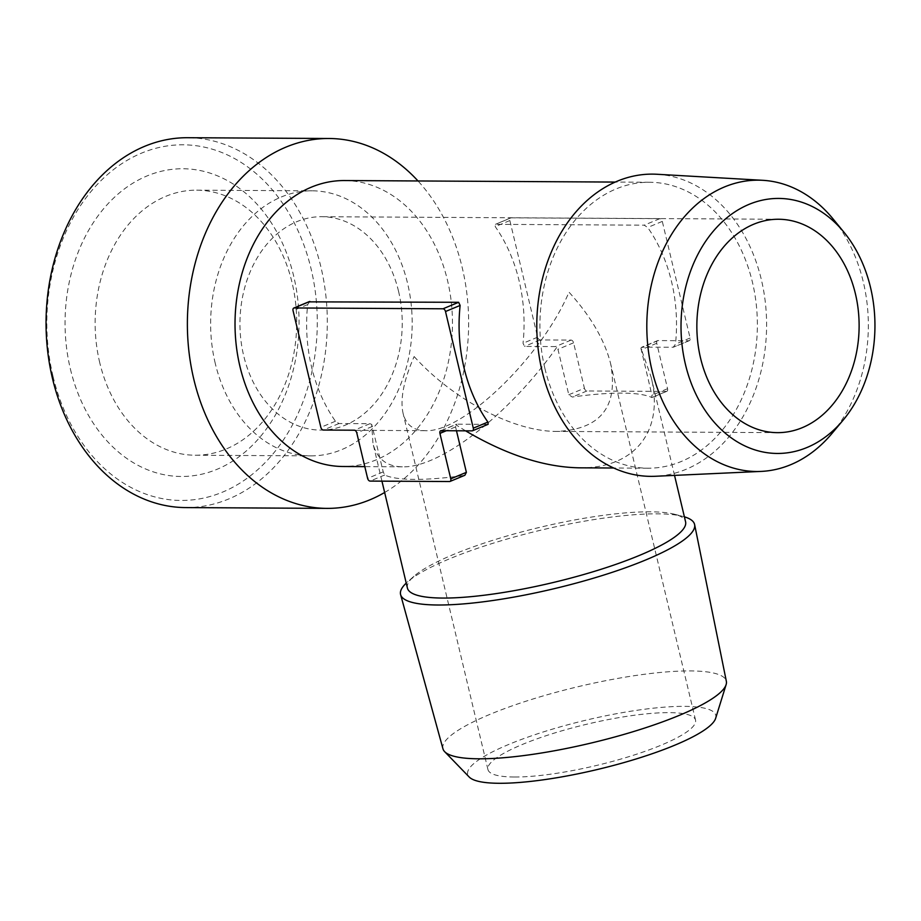 <?xml version="1.0" encoding="UTF-8"?>
<svg xmlns="http://www.w3.org/2000/svg" width="921" height="921" viewBox="0 0 921 921"><rect width="100%" height="100%" fill="white"/><g stroke="black" fill="none" stroke-linecap="round" stroke-linejoin="round"><path stroke-width="0.69" stroke-dasharray="4.61 3.45" d="M53.004 376.263A177.834 135.226 -89.7 0 1 141.673 153.082A177.834 135.226 -89.7 0 1 311.114 268.978A177.834 135.226 -89.7 0 1 222.456 492.171A177.834 135.226 -89.7 0 1 53.004 376.263M70.399 369.033A153.865 117.002 90.3 0 0 268.161 426.458A153.865 117.002 90.3 0 0 207.628 172.377A153.865 117.002 90.3 0 0 70.399 369.033M185.651 507.586A184.948 140.637 90.3 0 0 320.888 266.86A184.948 140.637 90.3 0 0 187.711 137.713M384.656 492.482A184.948 140.637 90.3 0 0 462.227 267.654A184.948 140.637 90.3 0 0 418.007 180.965M344.546 180.551A142.974 108.724 -89.7 0 1 447.502 280.398A142.974 108.724 -89.7 0 1 342.946 466.498M309.882 301.466L307.672 304.586A142.974 108.724 90.3 0 0 311.586 367.053A142.974 108.724 90.3 0 0 335.463 421.231L338.963 423.533L369.908 423.706L371.716 424.385L383.228 471.874L384.725 475.006A142.974 28.39 -13.4 0 0 464.172 475.455L449.552 481.533M544.875 368.354A142.974 108.724 90.3 0 0 647.843 468.202A142.974 108.724 90.3 0 0 752.399 282.102A142.974 108.724 90.3 0 0 649.432 182.254A142.974 108.724 90.3 0 0 544.875 368.354M456.482 430.775L455.561 426.895L456.758 424.19L487.716 424.362L472.082 430.867M465.554 430.821L455.953 424.857L456.758 424.19L441.136 430.694M579.182 467.822C634.73 468.685 664.559 431.132 651.147 377.219L640.889 347.977L651.93 395.213L651.734 397.492A142.974 28.39 -13.4 0 0 572.286 397.043L568.787 394.741L557.953 349.301L556.652 347.516L555.467 346.584L524.51 346.411L523.024 343.268A142.974 108.724 90.3 0 0 495.233 226.624L495.429 224.333L644.182 225.173L647.682 227.475A142.974 108.724 -89.7 0 1 675.473 344.12L673.263 347.24L641.833 347.171L657.49 340.655A2.844 1.761 67.4 0 1 657.939 340.574L688.885 340.747A2.844 1.761 -112.6 0 0 689.334 340.655A2.844 1.761 -112.6 0 0 690.094 338.042L662.303 221.397A2.844 1.761 -112.6 0 0 659.804 218.668L511.063 217.84A2.844 1.761 -112.6 0 0 510.614 217.932A2.844 1.761 -112.6 0 0 509.854 220.545L537.645 337.19A2.844 1.761 -112.6 0 0 540.143 339.918L571.089 340.091A2.844 1.761 67.4 0 1 573.587 342.808L584.409 388.248L568.787 394.741M657.939 340.574L640.889 347.977M689.334 340.655L673.263 347.24L688.885 340.747M510.614 217.932L495.429 224.333L511.063 217.84M556.652 347.516C509.048 414.715 439.996 468.11 402.362 466.832C386.624 466.544 376.827 458.762 372.982 443.485L371.716 424.385M657.041 174.265A151.125 114.918 -89.7 0 1 761.356 279.662A151.125 114.918 -89.7 0 1 655.349 476.272M831.847 433.595A145.668 110.762 90.3 0 0 863.288 281.895A145.668 110.762 90.3 0 0 833.045 218.91M414.139 356.542C453.42 399.979 513.895 431.696 556.952 431.419C600.584 429.324 618.486 406.783 610.658 363.807C604.752 340.217 590.868 316.34 569.005 292.164C541.214 357.613 462.722 433.112 424.995 430.683C413.253 430.464 405.942 424.65 403.064 413.264C400.025 399.265 403.72 380.361 414.139 356.542M398.528 291.22A106.698 81.129 -89.7 0 1 320.496 430.095A106.698 81.129 -89.7 0 1 243.662 355.587A106.698 81.129 -89.7 0 1 321.682 216.7A106.698 81.129 -89.7 0 1 398.528 291.22M215.238 363.323A132.52 100.769 -89.7 0 1 312.15 190.82A132.52 100.769 -89.7 0 1 412.182 323.904A132.52 100.769 -89.7 0 1 310.665 455.872A132.52 100.769 -89.7 0 1 215.238 363.323M514.309 777.013A106.698 21.183 166.6 0 1 487.946 769.553A106.698 21.183 166.6 0 1 586.838 724.217A106.698 21.183 166.6 0 1 695.539 720.095A106.698 21.183 166.6 0 1 631.115 755.968A106.698 21.183 166.6 0 1 514.309 777.013M715.629 718.357A127.524 25.316 -13.4 0 0 585.871 720.199A127.524 25.316 -13.4 0 0 469.226 777.048M442.955 748.808A145.668 28.919 166.6 0 1 530.404 699.799A145.668 28.919 166.6 0 1 690.313 670.925A145.668 28.919 166.6 0 1 726.347 681.298M684.407 516.831A151.125 30.002 -13.4 0 0 682.795 516.382A151.125 30.002 -13.4 0 0 657.237 513.837A151.125 30.002 -13.4 0 0 516.98 536.264A151.125 30.002 -13.4 0 0 407.473 581.968A151.125 30.002 -13.4 0 0 406.242 583.097M407.416 588.07A142.974 28.39 166.6 0 1 413.955 576.27A142.974 28.39 166.6 0 1 539.925 527.319A142.974 28.39 166.6 0 1 674.437 514.217A142.974 28.39 166.6 0 1 685.581 521.804M666.367 391.413A2.844 1.761 -112.6 0 0 666.804 391.333L651.93 397.515L666.367 391.413L586.907 390.976A2.844 1.761 67.4 0 1 584.409 388.248M666.804 391.333A2.844 1.761 -112.6 0 0 667.564 388.708L656.742 343.268A2.844 1.761 67.4 0 1 657.49 340.655M99.744 362.678A132.52 100.769 -89.7 0 1 196.657 190.175A132.52 100.769 -89.7 0 1 296.689 323.259A132.52 100.769 -89.7 0 1 195.183 455.227A132.52 100.769 -89.7 0 1 99.744 362.678M383.228 471.874L367.606 478.367M372.406 426.435L356.784 432.928M384.725 475.006L370.104 481.084M455.561 426.895L446.363 430.717M307.672 304.586L293.051 310.665M335.463 421.231L320.842 427.309M338.963 423.533L323.34 430.038M369.908 423.706L354.286 430.211M571.089 340.091L555.467 346.584M573.587 342.808L557.953 349.301M540.143 339.918L524.51 346.411M537.645 337.19L523.024 343.268M509.854 220.545L495.233 226.624M659.804 218.668L644.182 225.173M662.303 221.397L647.682 227.475M690.094 338.042L675.473 344.12M656.742 343.268L641.108 349.773M586.907 390.976L572.286 397.043M667.564 388.708L651.93 395.213M649.432 182.254L615.274 182.07M647.843 468.202L613.674 468.006M402.362 466.832L364.808 466.625M778.579 219.256L321.682 216.7M777.393 432.651L556.952 431.419M424.995 430.683L320.496 430.095M695.539 720.095L610.658 363.807M487.946 769.553L403.064 413.264M413.955 576.27L407.473 581.968M674.437 514.217L682.795 516.382M674.529 475.397L651.147 377.219M381.95 481.153L372.982 443.485M440.687 430.775L456.344 424.27M195.183 455.227L310.665 455.872M196.657 190.175L312.15 190.82"/><path stroke-width="1.38" d="M418.007 180.965A184.948 140.637 90.3 0 0 329.039 138.495L187.711 137.713A184.948 140.637 90.3 0 0 46.05 321.866A184.948 140.637 90.3 0 0 185.651 507.586L326.978 508.38A184.948 140.637 90.3 0 0 384.656 492.482M329.039 138.495A184.948 140.637 90.3 0 0 187.377 322.649A184.948 140.637 90.3 0 0 326.978 508.38M364.808 466.625L342.946 466.498A142.974 108.724 -89.7 0 1 239.99 366.65A142.974 108.724 -89.7 0 1 344.546 180.551L615.274 182.07M472.531 430.775A2.844 1.761 67.4 0 1 472.082 430.867L441.136 430.694A2.844 1.761 -112.6 0 0 440.687 430.775A2.844 1.761 -112.6 0 0 439.927 433.388L450.76 478.828A2.844 1.761 67.4 0 1 450.001 481.453A2.844 1.761 67.4 0 1 449.552 481.533L370.104 481.084A2.844 1.761 -112.6 0 1 367.606 478.367L356.784 432.928A2.844 1.761 -112.6 0 0 354.286 430.211L323.34 430.038A2.844 1.761 67.4 0 1 320.842 427.309L293.051 310.665A2.844 1.761 67.4 0 1 293.811 308.04A2.844 1.761 67.4 0 1 294.248 307.959L443.001 308.788A2.844 1.761 67.4 0 1 445.499 311.517L473.29 428.161A2.844 1.761 67.4 0 1 472.531 430.775L488.13 424.293L487.911 422.083A142.974 108.724 -89.7 0 1 464.034 367.905A142.974 108.724 -89.7 0 1 460.12 305.438L458.635 302.295L308.926 301.858M465.554 430.821C506.308 454.813 544.173 467.143 579.182 467.822L613.674 468.006M761.103 471.414L655.349 476.272A151.125 114.918 -89.7 0 1 536.782 324.606A151.125 114.918 -89.7 0 1 657.041 174.265L762.726 180.309A145.668 110.762 90.3 0 0 651.872 369.781A145.668 110.762 90.3 0 0 761.103 471.414A145.668 110.762 90.3 0 0 831.847 433.595L843.003 420.287A127.524 96.97 -89.7 0 1 685.443 364.417A127.524 96.97 -89.7 0 1 726.289 218.277A127.524 96.97 -89.7 0 1 844.062 232.345A127.524 96.97 -89.7 0 1 843.003 420.287M844.062 232.345L833.045 218.91A145.668 110.762 90.3 0 0 762.726 180.309M700.559 358.131A106.698 81.129 90.3 0 0 777.393 432.651A106.698 81.129 90.3 0 0 859.12 326.402A106.698 81.129 90.3 0 0 778.579 219.256A106.698 81.129 90.3 0 0 700.559 358.131M444.659 751.674L469.226 777.048A127.524 25.316 -13.4 0 0 499.205 783.287A127.524 25.316 -13.4 0 0 631.99 760.228A127.524 25.316 -13.4 0 0 715.629 718.357L726.116 684.625A145.668 28.919 166.6 0 1 630.574 732.46A145.668 28.919 166.6 0 1 478.897 758.8A145.668 28.919 166.6 0 1 444.659 751.674A145.668 28.919 166.6 0 1 442.955 748.808L400.612 594.632A151.125 30.002 -13.4 0 0 437.901 605.005A151.125 30.002 -13.4 0 0 602.875 575.337A151.125 30.002 -13.4 0 0 694.618 524.59A151.125 30.002 -13.4 0 0 684.407 516.831M694.618 524.59L726.347 681.298A145.668 28.919 166.6 0 1 726.116 684.625M406.242 583.097A151.125 30.002 -13.4 0 0 400.612 594.632M674.529 475.397L685.581 521.804A142.974 28.39 166.6 0 1 599.26 569.857A142.974 28.39 166.6 0 1 442.748 598.063A142.974 28.39 166.6 0 1 411.917 593.136A142.974 28.39 166.6 0 1 407.416 588.07L381.95 481.153M450.001 481.453L464.875 475.271L466.383 472.335L456.482 430.775M466.383 472.335L450.76 478.828M446.363 430.717L439.927 433.388M487.911 422.083L473.29 428.161M460.12 305.438L445.499 311.517M458.635 302.295L443.001 308.788M309.882 301.466L294.248 307.959M293.811 308.04L309.398 301.558"/></g></svg>
